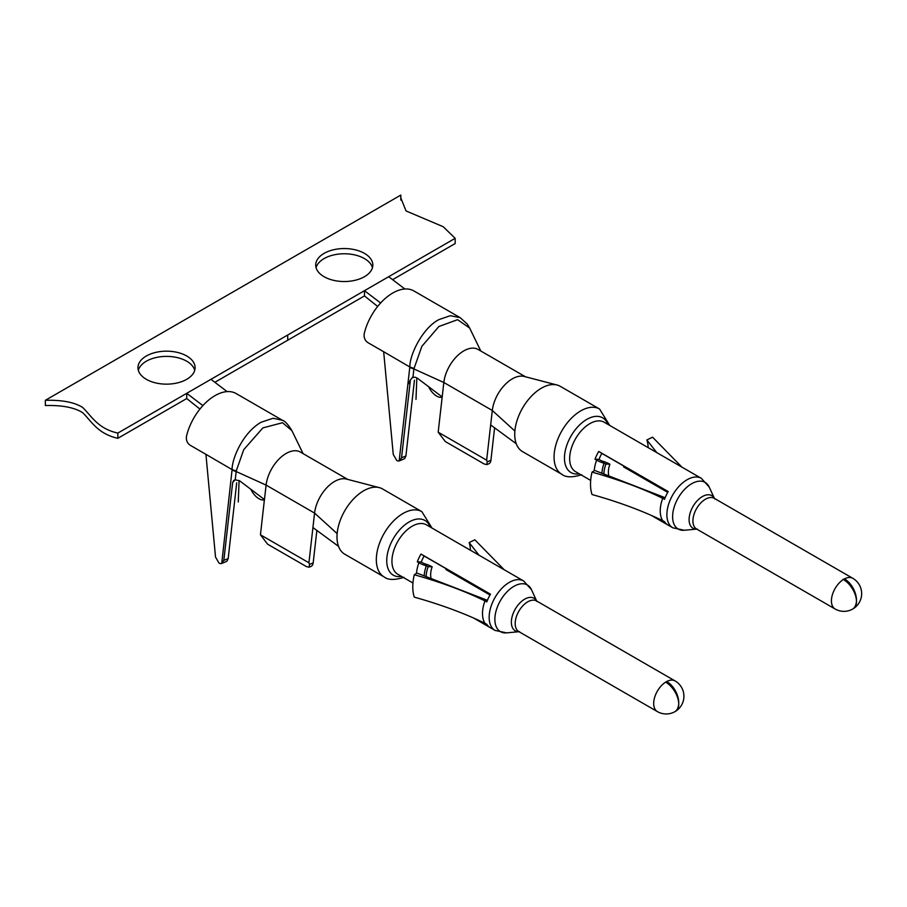 <?xml version="1.0" encoding="UTF-8"?>
<svg xmlns="http://www.w3.org/2000/svg" width="907" height="907" viewBox="0 0 907 907"><rect width="100%" height="100%" fill="white"/><g stroke="black" fill="none" stroke-linecap="round" stroke-linejoin="round"><path stroke-width="1.36" d="M383.661 351.723L409.828 366.972L399.148 460.926A5.714 3.73 -112.5 0 1 396.756 460.473L393.264 454.486L383.661 351.723L367.981 342.676C364.988 340.647 363.718 337.676 364.195 333.776A42.278 24.41 -60 0 1 380.623 302.983L364.467 290.693L364.467 295.92L287.712 340.227L287.712 335.012L388.706 276.703L404.862 288.993A42.278 24.41 -60 0 1 413.875 290.932L460.178 317.665L467.252 324.048L469.656 328.062L457.582 319.683L438.897 326.497L421.868 346.327L413.887 368.934A11.428 5.612 -173.5 0 1 409.794 367.29M214.868 382.289L364.467 295.92L377.663 306.441M380.623 302.983A42.278 24.41 -60 0 1 392.742 293.029A42.278 24.41 -60 0 1 404.862 288.993M409.828 366.972C409.76 354.127 422.866 327.88 438.841 319.649L450.325 315.693L460.178 317.665M428.671 386.745A11.428 5.612 -126.5 0 0 436.743 396.155A11.428 5.612 -126.5 0 0 442.151 396.915L417.515 378.321L415.349 377.255L412.243 377.369M408.467 383.842L410.406 379.874L401.54 457.786L405.905 455.972L404.817 458.364A5.714 3.73 67.5 0 1 403.989 458.942L399.624 460.756M494.598 427.821L490.914 460.291L487.229 461.822L486.651 460.178L438.183 432.185L443.829 382.493L413.887 368.934L412.957 377.165L410.406 379.874M609.753 425.451L599.572 409.023A37.709 21.768 120 0 0 581.886 410.247A37.709 21.768 120 0 0 556.32 443.364A37.709 21.768 120 0 0 561.875 474.327L522.545 451.618A37.709 21.768 -60 0 1 516.253 443.738L490.664 424.93L492.308 410.474L514.881 431.029A37.709 21.768 -60 0 1 557.045 385.01L524.167 376.45A28.559 16.496 120 0 0 492.308 410.474L443.829 382.493A28.559 16.496 -60 0 1 457.423 355.771A28.559 16.496 -60 0 1 478.114 349.456L525.459 376.779M490.914 460.291A6.859 4.467 67.5 0 1 488.692 463.828L486.957 464.543M490.664 424.93L486.651 460.178M438.183 432.185L445.326 441.562L484.111 463.953L486.844 464.611L487.229 461.822M557.045 385.01A37.709 21.768 -60 0 1 560.243 386.314L599.572 409.023M516.253 443.738A37.709 21.768 -60 0 1 514.881 431.029M627.293 435.575A28.559 16.496 120 0 0 627.032 435.428A28.559 16.496 120 0 0 626.76 435.281L696.247 475.393A28.559 16.496 -60 0 1 696.508 475.54L701.36 478.34A28.559 16.496 120 0 0 686.191 480.279A28.559 16.496 120 0 0 668.255 505.494A28.559 16.496 120 0 0 672.79 527.806L684.297 530.255A26.938 15.555 -60 0 1 672.699 514.53A26.938 15.555 -60 0 1 687.823 486.39A26.938 15.555 -60 0 1 690.828 484.225A26.938 15.555 -60 0 1 709.229 487.082L701.36 478.34M626.828 468.76A28.559 16.496 120 0 0 627.236 468.057M601.976 472.649A24.908 14.376 -60 0 1 604.085 463.239A9.138 2.097 20.4 0 1 596.647 460.132L595.026 459.191A28.559 16.496 120 0 1 598.733 451.459L668.21 491.571A28.559 16.496 -60 0 0 664.514 499.315L662.711 498.283A28.559 16.496 120 0 0 662.711 520.663M665.137 497.716L594.686 470.45L592.022 472.128A45.157 26.065 120 0 0 592.022 494.519C618.71 502.013 642.303 510.743 662.779 520.709L664.514 521.695A28.559 16.496 -60 0 0 667.949 525.006L672.79 527.806M667.688 524.858L651.441 515.471M664.888 498.328L662.87 498.362L664.808 498.521M595.026 459.191L598.994 459.418L600.615 460.348A2.744 0.624 -159.6 0 0 602.849 461.278A8.685 1.995 20.4 0 1 609.912 464.237L605.944 464.01A23.99 13.854 120 0 0 603.903 473.261M598.994 459.418A22.165 12.8 -60 0 1 601.874 453.409L668.153 491.673M624.039 466.209A22.165 12.8 -60 0 1 623.631 466.912L667.745 492.388M681.883 467.094L652.564 437.174L646.861 439.963L656.781 452.604M646.861 439.963A38.831 22.414 -60 0 1 648.165 447.627M592.022 472.128C618.676 479.61 642.292 488.351 662.847 498.362M602.849 461.278L604.085 463.239L605.944 464.01M608.642 474.792A17.596 10.158 -60 0 1 609.912 464.237M598.733 451.459L601.874 453.409M844.451 580.174L844.508 578.893L843.385 579.516A17.709 9.773 57.9 0 1 856.469 600.865A17.709 10.657 -117.8 0 0 844.485 578.881A17.709 10.226 120 0 1 852.795 578.303L714.297 498.34A17.709 10.226 120 0 0 696.587 508.566A17.709 10.226 120 0 0 696.587 529.019L697.256 529.03M843.193 579.154L843.385 579.516A17.709 10.226 120 0 0 832.275 595.139A17.709 10.226 120 0 0 835.086 608.982A17.709 17.709 0 0 0 852.195 609.311A17.709 10.657 62.2 0 0 856.469 600.865A17.709 9.773 -122.1 0 1 853.362 608.642A17.709 17.709 0 0 0 852.795 578.303M401.54 457.786L399.477 460.813M414.442 380.18L405.905 455.972M364.467 253.382A28.559 16.496 180 0 1 372.834 265.037A28.559 16.496 180 0 1 355.193 280.274A28.559 16.496 180 0 1 324.071 276.703A28.559 16.496 180 0 1 315.704 265.037A28.559 16.496 180 0 1 333.334 249.81A28.559 16.496 180 0 1 364.467 253.382A28.559 16.496 180 0 1 372.834 265.037A28.559 16.496 180 0 1 355.193 280.274A28.559 16.496 180 0 1 324.071 276.703A28.559 16.496 180 0 1 315.704 265.037A28.559 16.496 180 0 1 333.334 249.81A28.559 16.496 180 0 1 364.467 253.382M372.471 267.656A28.559 16.496 0 0 0 364.467 258.608A28.559 16.496 0 0 0 335.465 254.572A28.559 16.496 0 0 0 316.067 267.656A28.559 16.496 0 0 1 335.465 254.572A28.559 16.496 0 0 1 364.467 258.608A28.559 16.496 0 0 1 372.471 267.656M199.925 409.057L186.729 398.536L117.842 438.308C98.137 433.897 92.049 422.05 82.752 412.742C74.555 407.504 62.084 405.1 45.35 405.531L45.35 400.304C62.084 399.874 74.555 402.277 82.752 407.515C92.049 416.823 98.137 428.671 117.842 433.081L455.167 238.326L443.183 226.705L406.064 210.957L400.713 197.669L400.815 195.073L45.35 400.304M455.167 238.326L455.167 243.552L392.606 279.673M194.733 370.271A28.559 16.496 0 0 0 186.729 361.224A28.559 16.496 0 0 0 157.739 357.188A28.559 16.496 0 0 0 138.329 370.271M186.729 355.998A28.559 16.496 180 0 1 195.096 367.652A28.559 16.496 180 0 1 177.466 382.89A28.559 16.496 180 0 1 146.333 379.319A28.559 16.496 180 0 1 137.966 367.652A28.559 16.496 180 0 1 155.607 352.426A28.559 16.496 180 0 1 186.729 355.998M117.842 438.308L117.842 433.081M400.815 200.073L400.815 195.073M210.968 379.319L227.124 391.609A42.278 24.41 -60 0 1 236.137 393.547L282.44 420.281C284.934 421.007 288.097 424.465 291.918 430.666L282.542 422.719L262.883 427.889L243.722 449.679L236.251 470.937L235.219 479.769L234.505 479.984M233.632 480.529L232.668 482.49L223.814 560.39L221.41 563.53A5.714 3.73 -112.5 0 1 219.018 563.088L215.526 557.091L205.923 454.339L190.243 445.28C187.25 443.251 185.992 440.292 186.457 436.392A42.278 24.41 -60 0 1 202.885 405.599L186.729 393.309L186.729 398.536M202.885 405.599A42.278 24.41 -60 0 1 227.124 391.609M205.923 454.339L232.09 469.588C231.931 458.568 242.917 432.605 261.103 422.254L273.064 418.274L282.44 420.281M221.739 563.428L232.056 469.905A11.428 5.578 6.2 0 0 236.16 471.527L266.102 485.098A28.559 16.496 -60 0 1 279.696 458.386A28.559 16.496 -60 0 1 300.376 452.06L347.721 479.395M223.814 560.39L228.167 558.587L227.079 560.98A5.714 3.73 67.5 0 1 226.251 561.558L221.852 563.383M228.179 558.587L236.704 482.796M232.668 482.49L235.219 479.769L239.777 480.925L264.459 499.553L266.102 485.098L314.57 513.09L308.924 562.782L309.491 564.437L313.176 562.907L316.872 530.436M291.997 430.825L303.074 453.613M250.933 489.349A11.428 5.612 -126.5 0 0 259.005 498.771A11.428 5.612 -126.5 0 0 264.425 499.53L260.445 534.801L308.924 562.782M309.491 564.437L309.117 567.215L306.373 566.569L267.599 544.177L260.445 534.801M313.176 562.907A6.859 4.467 67.5 0 1 310.954 566.433L309.219 567.158M379.307 487.626L346.429 479.066A28.559 16.496 120 0 0 314.57 513.09L337.143 533.633A37.709 21.768 -60 0 1 379.307 487.626A37.709 21.768 -60 0 1 382.505 488.93L421.846 511.639A37.709 21.768 120 0 0 405.1 512.376A37.709 21.768 120 0 0 404.148 512.863A37.709 21.768 120 0 0 378.582 545.98A37.709 21.768 120 0 0 384.137 576.943L344.807 554.234A37.709 21.768 -60 0 1 338.526 546.354L312.926 527.545M338.526 546.354A37.709 21.768 -60 0 1 337.143 533.633M449.555 538.191A28.559 16.496 120 0 0 449.294 538.044A28.559 16.496 120 0 0 449.033 537.896L518.509 578.008A28.559 16.496 -60 0 1 518.77 578.156L523.622 580.956A28.559 16.496 120 0 0 508.464 582.895A28.559 16.496 120 0 0 506.73 584.074A28.559 16.496 120 0 0 490.222 609.221A28.559 16.496 120 0 0 495.063 630.422L506.56 632.871A26.938 15.555 -60 0 1 495.165 615.297A26.938 15.555 -60 0 1 513.09 586.84A26.938 15.555 -60 0 1 531.491 589.697L523.622 580.956M449.09 571.376A28.559 16.496 120 0 0 449.498 570.662M484.973 623.29A28.582 16.507 -60 0 1 484.973 600.888M487.399 600.332L416.948 573.065L414.284 574.743A45.157 26.065 120 0 0 414.284 597.135C440.972 604.629 464.554 613.359 485.041 623.324L486.776 624.311A28.559 16.496 -60 0 0 490.211 627.621L495.063 630.422M489.95 627.474L473.703 618.086M428.206 566.626L426.347 565.855A9.138 2.097 20.4 0 1 418.909 562.748L417.299 561.807L421.267 562.023L422.877 562.964A2.744 0.624 -159.6 0 0 425.111 563.893A8.685 1.995 20.4 0 1 432.174 566.841L428.206 566.626A23.99 13.854 120 0 0 426.165 575.877M421.267 562.023A22.165 12.8 -60 0 1 424.136 556.025L420.995 554.075A28.559 16.496 120 0 0 417.299 561.807M420.995 554.075L490.472 594.187A28.559 16.496 -60 0 0 486.776 601.919L485.12 600.978L487.082 601.126M490.415 594.289L424.136 556.025M446.301 568.825A22.165 12.8 -60 0 1 445.893 569.528L490.007 594.992M504.156 569.721L474.826 539.79L469.134 542.579A38.831 22.414 -60 0 1 470.427 550.243M479.043 555.22L469.134 542.579M414.284 574.743C440.949 582.226 464.565 590.967 485.12 600.978L487.15 600.933M430.916 577.396A17.596 10.158 -60 0 1 432.174 566.841M519.53 631.646L518.838 631.623A17.709 10.226 120 0 1 518.861 611.182A17.709 10.226 120 0 1 536.57 600.956L675.069 680.919A17.709 10.226 120 0 0 666.758 681.497L665.647 682.132A17.709 10.226 120 0 0 654.537 697.755A17.709 10.226 120 0 0 657.36 711.587A17.709 17.709 0 0 0 674.468 711.927A17.709 10.657 62.2 0 0 678.731 703.481A17.709 10.657 -117.8 0 0 666.77 681.497L666.724 682.79M675.08 711.553A17.709 9.773 -122.1 0 0 675.624 711.258A17.709 9.773 -122.1 0 0 678.731 703.481A17.709 9.773 57.9 0 0 665.659 682.121M415.996 399.375L416.835 377.868M238.258 501.99L239.097 480.483M607.871 424.363A31.609 18.253 120 0 0 587.793 418.841A31.609 18.253 120 0 0 564.88 452.899A31.609 18.253 120 0 0 579.301 473.839M590.672 480.404L575.582 471.685A28.559 16.496 -60 0 1 571.036 449.362A28.559 16.496 -60 0 1 588.983 424.159A28.559 16.496 -60 0 1 590.74 423.138A28.559 16.496 -60 0 1 604.141 422.209L627.032 435.428M596.647 460.132A28.559 16.496 120 0 0 594.244 470.722M684.297 530.255L696.712 529.087A18.798 10.85 -60 0 1 692.993 506.491A18.798 10.85 -60 0 1 714.399 498.397M413.977 368.333A11.428 5.397 -175.1 0 1 409.839 366.825M401.574 576.444A31.609 18.253 -60 0 1 387.153 555.515A31.609 18.253 -60 0 1 410.055 521.457A31.609 18.253 -60 0 1 412.742 520.233A31.609 18.253 -60 0 1 430.133 526.978M412.946 583.008L397.844 574.301A28.559 16.496 -60 0 1 393.309 551.978A28.559 16.496 -60 0 1 411.245 526.774A28.559 16.496 -60 0 1 413.014 525.754A28.559 16.496 -60 0 1 426.415 524.824L449.294 538.044M418.909 562.748A28.559 16.496 120 0 0 416.506 573.337M425.111 563.893L426.347 565.855A24.908 14.376 120 0 0 424.238 575.265M518.951 631.68A18.798 10.85 -60 0 1 515.255 609.107A18.798 10.85 -60 0 1 536.661 601.012L531.491 589.697M236.251 470.937A11.428 5.351 -175.5 0 1 232.09 469.452M480.801 350.998L469.645 328.039M561.875 474.327C565.775 477.49 572.385 477.626 581.682 474.724M714.421 498.408L709.229 487.082M714.297 498.34L714.648 498.918M696.587 529.019L835.086 608.982M384.137 576.943C388.049 580.106 394.647 580.242 403.944 577.34M432.015 528.067L421.846 511.639M518.974 631.703L506.56 632.871M536.547 600.944L536.921 601.522M518.861 631.635L657.36 711.587M675.624 711.258A17.709 17.709 0 0 0 675.069 680.919"/></g></svg>
